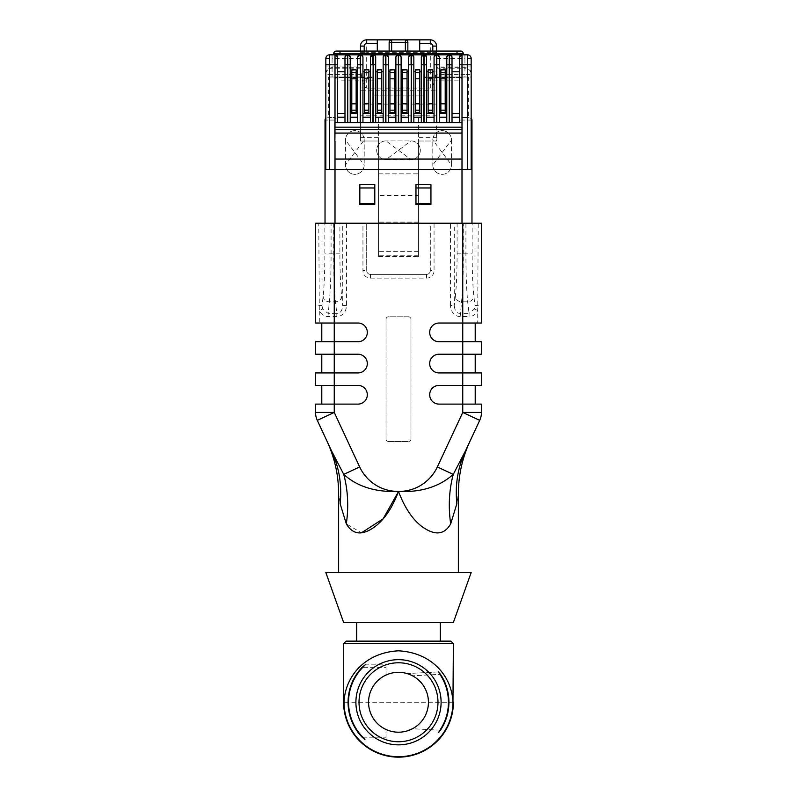 <?xml version="1.0" encoding="UTF-8"?>
<svg xmlns="http://www.w3.org/2000/svg" width="797" height="797" viewBox="0 0 797 797"><rect width="100%" height="100%" fill="white"/><g stroke="black" fill="none" stroke-linecap="round" stroke-linejoin="round"><path stroke-width="0.6" stroke-dasharray="3.98 2.99" d="M450.893 641.137L346.107 641.137M343.607 622.427L453.393 622.427M398.5 672.319A29.937 29.937 0 0 1 424.432 717.23A29.937 29.937 0 0 1 372.568 717.23A29.937 29.937 0 0 1 398.5 672.319M362.147 737.195L386.027 737.195L386.027 739.686L386.027 729.474A29.937 29.937 0 0 1 386.027 675.049L386.027 664.837L365.185 664.837M362.794 737.195L386.027 737.195L386.027 729.474A29.937 29.937 0 0 1 386.027 675.049L386.027 667.328L362.147 667.328M364.956 664.837L386.027 664.837L386.027 667.328L362.794 667.328M438.38 671.931L407.048 673.565L412.477 675.786L407.048 673.565L438.569 671.921M439.914 730.182L412.477 728.737A29.937 29.937 0 0 0 412.477 675.786L439.914 674.342M440.462 730.201L412.477 728.737A29.937 29.937 0 0 0 412.477 675.786L440.462 674.312M332.229 169.582L462.001 169.582L462.121 127.171L334.879 127.171L334.879 122.559L334.999 127.171M334.999 77.648L334.999 117.567L334.999 77.648L372.926 77.648L334.999 77.648L337.5 80.138L337.5 120.058L325.027 120.058A2.491 2.491 0 0 1 325.834 118.215L325.834 169.582M462.001 77.648L424.074 77.648L462.001 77.648L462.001 117.567L462.001 77.648L459.5 80.138L424.074 80.138L424.074 77.02L436.547 77.02L436.547 104.098L360.453 104.098L360.453 90.748L436.547 90.748M334.999 223.23L471.973 223.23L430.31 223.23L430.31 270.631A3.746 3.746 0 0 1 426.564 274.377L370.436 274.377A3.746 3.746 0 0 1 366.69 270.631L366.69 223.23L325.027 223.23L334.999 223.23L334.999 117.567L328.762 117.567L334.999 117.567L337.5 120.058M463.246 54.824L457.01 54.824L463.246 54.824L463.246 53.568A2.491 2.491 0 0 0 460.746 51.078L435.889 51.078L436.547 52.253L436.547 74.4L464.93 74.4L464.93 68.173A6.237 6.227 180 0 1 471.166 74.4L464.93 74.4L464.93 77.02L471.166 77.02L471.166 169.582L471.973 169.582M471.166 118.215A2.491 2.491 0 0 1 471.973 120.058L471.973 223.23M471.973 120.058L462.001 120.058L462.001 117.567L468.238 117.567L462.001 117.567L459.5 120.058L459.5 80.138M468.238 117.567L471.166 118.364M360.453 90.748L360.453 77.02L372.926 77.02L328.334 77.02L328.334 117.597L325.834 118.215M424.074 95.112L424.074 87.003L424.074 95.112L372.926 95.112L424.074 95.112M374.799 184.555L374.799 204.51L359.826 204.51L359.826 184.555M430.938 184.555L430.938 204.51L415.964 204.51L415.964 184.555M366.69 223.23L362.944 223.23L362.944 270.631L366.69 270.631L366.69 223.23M346.476 223.23L342.74 223.23L342.74 305.45L341.644 296.404C340.538 286.392 339.95 271.986 339.901 253.197L339.901 223.23L318.79 223.23L319.288 310.422A11.547 9.982 -83.1 0 0 327.946 316.568L336.822 316.568A11.547 9.982 -96.9 0 0 346.476 305.45L346.476 223.23L362.944 223.23M339.901 223.23L342.74 223.23M318.79 223.23L315.542 223.23M475.221 404.109L462.748 404.109L462.748 412.438L479.704 420.348A18.71 18.71 0 0 0 481.458 412.438L481.458 404.109L439.047 404.109L475.221 404.109L475.221 385.399L439.047 385.399A9.355 9.355 0 0 0 429.683 394.754A9.355 9.355 0 0 0 439.047 404.109A9.355 9.355 0 0 1 429.683 394.754A9.355 9.355 0 0 1 439.047 385.399L481.458 385.399L481.458 372.926L439.047 372.926L475.221 372.926L475.221 354.217L439.047 354.217A9.355 9.355 0 0 0 429.683 363.571A9.355 9.355 0 0 0 439.047 372.926A9.355 9.355 0 0 1 429.683 363.571A9.355 9.355 0 0 1 439.047 354.217L481.458 354.217L481.458 341.744L439.047 341.744L475.221 341.744L475.221 323.024L439.047 323.024A9.355 9.355 0 0 0 429.683 332.379A9.355 9.355 0 0 0 439.047 341.744A9.355 9.355 0 0 1 429.683 332.379A9.355 9.355 0 0 1 439.047 323.024L481.458 323.024L481.458 223.23L474.982 223.23L474.982 305.49L474.414 309.007L469.054 313.331L469.054 316.568A11.547 9.982 -96.9 0 0 477.712 310.422L478.21 223.23M478.21 305.49L474.982 305.49L473.876 296.404C472.77 286.392 472.193 271.986 472.133 253.197L472.133 223.23L474.982 223.23M472.133 223.23L465.916 223.23L465.916 253.197C465.916 272.783 466.494 288.992 467.66 301.804L469.054 313.331L460.178 313.331C456.741 313.51 454.768 310.88 454.26 305.45L450.524 305.45A11.547 9.982 -83.1 0 0 460.178 316.568L469.054 316.568M460.178 316.568L461.573 301.804C462.738 288.992 463.316 272.783 463.316 253.197L463.316 223.23L465.916 223.23M463.316 223.23L450.524 223.23L450.524 305.45M434.056 223.23L430.31 223.23L430.31 270.631L434.056 270.631L434.056 223.23L450.524 223.23M430.31 270.631A3.746 3.746 0 0 1 426.564 274.377L370.436 274.377A3.746 3.746 0 0 1 366.69 270.631M321.779 385.399L321.779 404.109L357.953 404.109A9.355 9.355 0 0 0 367.317 394.754A9.355 9.355 0 0 0 357.953 385.399L321.779 385.399L334.252 385.399L334.252 372.926L357.953 372.926L321.779 372.926L357.953 372.926A9.355 9.355 0 0 0 367.317 363.571A9.355 9.355 0 0 0 357.953 354.217L321.779 354.217L334.252 354.217L334.252 341.744L315.542 341.744M334.252 323.024L357.953 323.024A9.355 9.355 0 0 1 367.317 332.379A9.355 9.355 0 0 1 357.953 341.744L334.252 341.744L357.953 341.744A9.355 9.355 0 0 0 367.317 332.379A9.355 9.355 0 0 0 357.953 323.024A9.355 9.355 0 0 1 367.317 332.379A9.355 9.355 0 0 1 357.953 341.744L334.252 341.744L334.252 323.024L357.953 323.024L319.288 323.024L319.288 310.422L322.586 309.007L322.018 305.49L322.018 223.23M386.027 319.288L386.027 439.047A2.491 2.491 0 0 0 388.518 441.538L408.482 441.538A2.491 2.491 0 0 0 410.973 439.047L410.973 319.288A2.491 2.491 0 0 0 408.482 316.788L388.518 316.788A2.491 2.491 0 0 0 386.027 319.288L386.027 439.047A2.491 2.491 0 0 0 388.518 441.538L408.482 441.538A2.491 2.491 0 0 0 410.973 439.047L410.973 319.288A2.491 2.491 0 0 0 408.482 316.788L388.518 316.788A2.491 2.491 0 0 0 386.027 319.288M481.458 412.438L462.748 412.438L437.324 466.952L453.254 474.374A124.75 104.258 58.9 0 0 450.684 523.878L456.87 503.704A124.75 109.707 25 0 1 465.418 450.982L453.254 474.374C439.795 486.568 421.673 492.267 398.889 491.48L398.111 491.48C375.756 492.397 357.634 486.698 343.746 474.374L331.582 450.982A124.75 109.707 155 0 1 340.13 503.704C338.117 490.414 338.117 490.414 340.13 503.704L346.316 523.878L361.42 532.834M398.889 491.48L398.63 491.779C404.647 507.739 412.418 519.335 421.932 526.568C434.554 535.853 444.138 534.946 450.684 523.878M465.418 450.982L470.071 441.02M456.87 503.704C458.883 490.414 458.883 490.414 456.87 503.704M398.111 491.48L398.111 491.44A42.41 42.41 0 0 1 359.676 466.952L343.746 474.374A124.75 104.258 121.1 0 1 346.316 523.878M321.779 323.024L321.779 341.744M475.221 372.926L462.748 372.926L462.748 404.109L439.047 404.109A9.355 9.355 0 0 1 429.683 394.754A9.355 9.355 0 0 1 439.047 385.399L475.221 385.399M317.296 420.348L334.252 412.438L334.252 385.399L357.953 385.399A9.355 9.355 0 0 1 367.317 394.754A9.355 9.355 0 0 1 357.953 404.109A9.355 9.355 0 0 0 367.317 394.754A9.355 9.355 0 0 0 357.953 385.399L315.542 385.399M315.542 404.109L321.779 404.109M475.221 341.744L462.748 341.744L462.748 372.926L439.047 372.926A9.355 9.355 0 0 1 429.683 363.571A9.355 9.355 0 0 1 439.047 354.217L475.221 354.217M315.542 372.926L334.252 372.926L334.252 354.217L357.953 354.217A9.355 9.355 0 0 1 367.317 363.571A9.355 9.355 0 0 1 357.953 372.926A9.355 9.355 0 0 0 367.317 363.571A9.355 9.355 0 0 0 357.953 354.217L315.542 354.217M321.779 354.217L321.779 372.926M315.542 323.024L319.288 323.024M462.748 323.024L462.748 341.744L439.047 341.744A9.355 9.355 0 0 1 429.683 332.379A9.355 9.355 0 0 1 439.047 323.024L475.221 323.024M333.684 223.23L333.684 253.197C333.684 272.783 334.262 288.992 335.427 301.804L336.822 313.331L327.946 313.331L322.586 309.007M327.946 316.568L329.34 301.804C330.506 288.992 331.084 272.783 331.084 253.197L331.084 223.23M325.834 572.525L471.166 572.525M346.476 305.45L342.74 305.45C342.232 310.88 340.259 313.51 336.822 313.331L336.822 316.568M474.414 309.007L477.712 310.422L477.712 323.024M318.79 305.49L322.018 305.49L323.124 296.404C324.23 286.372 324.817 271.966 324.867 253.197L324.867 223.23M410.973 159.609L386.027 159.609A9.355 9.355 0 0 1 376.672 150.254A9.355 9.355 0 0 1 386.027 140.89L410.973 159.609A9.355 9.355 0 0 0 420.328 150.254A9.355 9.355 0 0 0 410.973 140.89L386.027 159.609L410.973 159.609A9.355 9.355 0 0 0 420.328 150.254A9.355 9.355 0 0 0 410.973 140.89L386.027 140.89L410.973 140.89M451.52 140.023L451.52 164.969A9.355 9.355 0 0 1 442.166 174.324A9.355 9.355 0 0 1 432.801 164.969L451.52 140.023A9.355 9.355 0 0 0 442.166 130.668A9.355 9.355 0 0 0 432.801 140.023L451.52 164.969L451.52 140.023A9.355 9.355 0 0 0 442.166 130.668A9.355 9.355 0 0 0 432.801 140.023L432.801 164.969L432.801 140.023M345.48 164.969L345.48 140.023A9.355 9.355 0 0 1 354.834 130.668A9.355 9.355 0 0 1 364.199 140.023L345.48 164.969A9.355 9.355 0 0 0 354.834 174.324A9.355 9.355 0 0 0 364.199 164.969L345.48 140.023L345.48 164.969A9.355 9.355 0 0 0 354.834 174.324A9.355 9.355 0 0 0 364.199 164.969L364.199 140.023L364.199 164.969M432.492 113.453L432.492 69.787L428.128 69.787L428.128 113.453L434.056 113.453L434.056 57.314L436.547 54.824L467.421 54.824A3.746 3.746 0 0 1 471.166 58.56L471.166 77.02L424.074 77.02L424.074 87.003L436.547 87.003L360.453 87.003L372.926 87.003L372.926 77.02L372.926 95.112L372.926 87.003L424.074 87.003L424.074 80.138M386.027 140.89A9.355 9.355 0 0 0 376.672 150.254A9.355 9.355 0 0 0 386.027 159.609M432.801 164.969A9.355 9.355 0 0 0 442.166 174.324A9.355 9.355 0 0 0 451.52 164.969M364.199 140.023A9.355 9.355 0 0 0 354.834 130.668A9.355 9.355 0 0 0 345.48 140.023M325.027 223.23L325.027 120.058M464.771 169.592L471.166 169.592M325.834 169.592L332.229 169.592M440.851 113.453L445.214 113.453L445.214 69.787L440.851 69.787L440.851 113.453L439.296 113.453L439.296 57.314L436.796 54.824M415.406 113.453L419.77 113.453L419.77 69.787L415.406 69.787L415.406 113.453L413.842 113.453L413.842 64.796M402.674 113.453L407.048 113.453L407.048 69.787L402.674 69.787L402.674 113.453L401.12 113.453L401.12 57.314L398.63 54.824M389.952 113.453L394.326 113.453L394.326 69.787L389.952 69.787L389.952 113.453L388.398 113.453L388.398 64.796M385.648 54.824L383.158 57.314L383.158 113.453L375.676 113.453L375.676 57.314L373.175 54.824M381.594 113.453L381.594 69.787L377.23 69.787L377.23 113.453M364.508 113.453L368.872 113.453L368.872 69.787L364.508 69.787L364.508 113.453L362.944 113.453L362.944 64.796M351.786 113.453L356.149 113.453L356.149 69.787L351.786 69.787L351.786 113.453L350.222 113.453L350.222 64.796M452.019 57.314L449.518 54.824L347.482 54.824L344.981 57.314L344.981 122.559L350.222 122.559L350.222 113.453M360.204 54.824L357.704 57.314L357.704 113.453L356.149 113.453M370.436 57.314L370.436 113.453L368.872 113.453M395.88 64.796L395.88 113.453L394.326 113.453M398.37 54.824L395.88 57.314M411.103 54.824L408.602 57.314L408.602 113.453L407.048 113.453M423.825 54.824L421.324 57.314L421.324 113.453L419.77 113.453M446.778 64.796L446.778 113.453L445.214 113.453M449.269 54.824L446.778 57.314M462.001 54.824L459.5 57.314L459.5 122.559L462.001 122.559L462.001 127.171M459.5 113.453L452.019 113.453L452.019 122.559L446.778 122.559L446.778 113.453M439.296 113.453L439.296 122.559L434.056 122.559L434.056 113.453M428.128 113.453L426.564 113.453L426.564 122.559L421.324 122.559L421.324 113.453M413.842 113.453L413.842 122.559L408.602 122.559L408.602 113.453M401.12 113.453L401.12 122.559L395.88 122.559L395.88 113.453M388.398 113.453L388.398 122.559L383.158 122.559L383.158 113.453M375.676 113.453L375.676 122.559L370.436 122.559L370.436 113.453M362.944 113.453L362.944 122.559L357.704 122.559L357.704 113.453M344.981 113.453L337.5 113.453L337.5 122.559L334.999 122.559M337.5 113.453L337.5 64.796M334.999 169.582L334.879 127.171M462.121 127.171L462.001 122.559M452.019 113.453L452.019 64.796M426.564 113.453L426.564 64.796M424.074 54.824L426.564 57.314M411.352 54.824L413.842 57.314M385.897 54.824L388.398 57.314M328.334 77.02L360.453 77.02L360.453 54.824L362.944 57.314M347.731 54.824L350.222 57.314M334.999 54.824L337.5 57.314M435.889 51.078L419.71 51.078L419.71 39.85L430.31 39.85A6.237 6.237 0 0 1 436.547 46.087L436.547 60.961C436.168 77.429 434.096 86.474 430.31 88.118L366.69 88.118C362.904 86.474 360.832 77.429 360.453 60.961L360.453 115.824L378.545 115.824L378.545 256.594L418.455 256.594L418.455 122.419L378.545 122.419M360.453 60.961L360.453 46.087A6.237 6.237 0 0 1 366.69 39.85L377.29 39.85L377.29 51.078L339.99 51.078L339.99 53.568L333.754 53.568A2.491 2.491 0 0 1 336.254 51.078M377.29 51.078L389.145 51.078L389.145 42.341A2.491 2.491 0 0 1 391.636 39.85L405.364 39.85A2.491 2.491 0 0 1 407.855 42.341L407.855 51.078L419.71 51.078M436.547 52.253L436.547 51.078M407.855 51.078L389.145 51.078M378.545 256.594L378.545 195.454L418.455 195.454L418.455 256.594M418.455 195.454L418.455 141.019L436.547 141.019L436.547 104.098M378.545 195.454L378.545 141.019L360.453 141.019L360.453 104.098M418.455 141.019L436.547 141.019L436.547 137.692L418.455 137.692L418.455 141.019M360.453 115.824L360.453 141.019L378.545 141.019L378.545 115.824L418.455 115.824L418.455 137.692M360.453 137.692L378.545 137.692M418.455 122.419L418.455 115.824L436.547 115.824L436.547 137.692M436.547 115.824L436.547 60.961M360.453 51.078L360.453 52.253L361.111 51.078M360.453 68.173L332.07 68.173L332.07 74.4L325.834 74.4A6.237 6.227 180 0 1 332.07 68.173L332.07 58.56L325.834 58.56A3.746 3.746 0 0 1 329.579 54.824L360.453 54.824L360.453 52.253M333.754 54.824L333.754 53.568M464.93 77.02L436.547 77.02L436.547 74.4M360.453 67.665L332.07 67.665A6.237 6.227 0 0 0 325.834 73.892L325.834 118.364M325.834 73.892L325.834 64.796M334.999 141.268L334.999 129.552M462.001 129.552L462.001 141.268M453.393 702.257L343.607 702.257M343.607 643.627L453.393 643.627M437.324 466.952A42.41 42.41 0 0 1 398.889 491.44L398.5 491.44M359.676 466.952L334.252 412.438L315.542 412.438M370.436 274.377L370.436 278.123A7.482 7.482 0 0 1 362.944 270.631M370.436 278.123L426.564 278.123A7.482 7.482 0 0 0 434.056 270.631M457.099 223.23L457.099 253.197C457.05 271.966 456.462 286.372 455.356 296.404A6.237 5.39 6.9 0 0 461.573 301.804L467.66 301.804A6.237 5.39 -6.9 0 0 473.876 296.404M457.099 253.197L472.133 253.197M455.356 296.404L454.26 305.45L454.26 223.23M341.644 296.404A6.237 5.39 -6.9 0 1 335.427 301.804L329.34 301.804A6.237 5.39 6.9 0 1 323.124 296.404M339.901 253.197L324.867 253.197M426.564 274.377L426.564 278.123M462.001 223.23L462.001 120.058L459.5 120.058M372.926 80.138L337.5 80.138M430.31 88.118L430.31 52.323L366.69 52.323L366.69 88.118M463.246 53.568L457.01 53.568L457.01 51.078M457.01 54.824L457.01 53.568L436.547 53.568M436.547 52.323L430.31 52.323L430.31 39.85M366.69 39.85L366.69 52.323L360.453 52.323M418.455 255.787L378.545 255.787M418.455 222.104L378.545 222.104M378.545 173.846L418.455 173.846M418.455 251.354L378.545 251.354M360.453 53.568L339.99 53.568L339.99 54.824M468.666 77.02L468.666 117.597M471.166 73.892A6.237 6.227 0 0 0 464.93 67.665L464.93 68.173L436.547 68.173M471.166 66.051L464.93 66.051L464.93 67.665L436.547 67.665M471.166 58.56L464.93 58.56L464.93 66.051L436.547 66.051M464.93 54.824L464.93 58.56L436.547 58.56M360.453 74.4L332.07 74.4L332.07 77.02M325.834 66.051L360.453 66.051M332.07 54.824L332.07 58.56L360.453 58.56"/><path stroke-width="1.2" d="M362.794 737.195A49.942 49.942 0 0 1 362.794 667.328L365.185 664.837L362.147 667.328A50.42 50.42 0 0 0 362.147 737.195L364.956 739.686L362.794 737.195M453.393 702.257A54.893 54.893 0 0 1 398.5 757.15A54.893 54.893 0 0 1 343.607 702.257L344.045 702.257A54.455 54.455 0 0 0 398.5 756.722A54.455 54.455 0 0 0 452.955 702.257L453.393 643.627L343.607 643.627L346.107 641.137L450.893 641.137L453.393 643.627M344.045 702.257C344.912 677.47 364.109 652.643 398.47 650.82C432.881 652.663 452.048 677.36 452.955 702.257M440.462 730.201A50.42 50.42 0 0 0 440.462 674.312L438.38 671.931L439.914 674.342A49.942 49.942 0 0 1 439.914 730.182L438.569 732.602L440.462 730.201M368.563 702.257A29.937 29.937 180 0 0 398.5 732.204A29.937 29.937 180 0 0 428.437 702.257A29.937 29.937 180 0 0 398.5 672.319A29.937 29.937 180 0 0 368.563 702.257M412.477 728.737L407.048 730.949L412.477 728.737M459.5 122.559L452.019 122.559L452.019 57.314A2.491 2.491 0 0 0 449.518 54.824L462.001 54.824A2.491 2.491 0 0 0 459.5 57.314L459.5 122.559L462.001 122.559L462.001 169.582L464.771 169.582L332.229 169.582M325.834 118.215A2.491 2.491 0 0 0 325.027 120.058L325.027 169.582L325.834 169.582L325.027 169.582L325.027 223.23M471.166 169.582L471.973 169.582L471.973 120.058A2.491 2.491 0 0 0 471.166 118.215M374.799 203.454L359.826 203.454M430.938 203.454L415.964 203.454M315.542 223.23L334.252 223.23L334.252 323.024L315.542 323.024L315.542 223.23L315.542 323.024M315.542 341.744L315.542 354.217L315.542 341.744L334.252 341.744L334.252 323.024L357.953 323.024A9.355 9.355 0 0 1 367.317 332.379A9.355 9.355 0 0 1 357.953 341.744L334.252 341.744L334.252 354.217L357.953 354.217A9.355 9.355 0 0 1 367.317 363.571A9.355 9.355 0 0 1 357.953 372.926L334.252 372.926L334.252 385.399L357.953 385.399A9.355 9.355 0 0 1 367.317 394.754A9.355 9.355 0 0 1 357.953 404.109L334.252 404.109L334.252 412.438L359.676 466.952L343.746 474.374A124.75 104.258 -58.9 0 1 346.316 523.878L340.13 503.704A124.75 109.707 -25 0 0 331.582 450.982L317.296 420.348L331.582 450.982L343.746 474.374C357.205 486.568 375.327 492.267 398.111 491.48L398.889 491.48C421.244 492.397 439.366 486.698 453.254 474.374A124.75 104.258 -121.1 0 0 450.684 523.878C444.407 534.926 434.823 535.833 421.962 526.588C412.477 519.375 404.697 507.769 398.63 491.779L398.889 491.44A42.41 42.41 0 0 0 437.324 466.952L462.748 412.438L462.748 404.109L439.047 404.109A9.355 9.355 0 0 1 429.683 394.754A9.355 9.355 0 0 1 439.047 385.399L462.748 385.399L462.748 372.926L439.047 372.926A9.355 9.355 0 0 1 429.683 363.571A9.355 9.355 0 0 1 439.047 354.217L462.748 354.217L462.748 341.744L439.047 341.744A9.355 9.355 0 0 1 429.683 332.379A9.355 9.355 0 0 1 439.047 323.024L462.748 323.024L462.748 223.23L334.252 223.23M462.748 223.23L481.458 223.23L481.458 323.024L462.748 323.024L462.748 341.744L481.458 341.744L481.458 354.217L462.748 354.217L462.748 372.926L481.458 372.926L481.458 385.399L462.748 385.399L462.748 404.109L481.458 404.109L481.458 412.438A18.71 18.71 0 0 1 479.704 420.348L465.418 450.982A124.75 109.707 -155 0 0 456.87 503.704C458.883 490.414 458.883 490.414 456.87 503.704L450.684 523.878M458.375 572.525L458.375 493.732C458.424 475.311 462.32 457.737 470.071 441.02L479.704 420.348L462.748 412.438L481.458 412.438M437.324 466.952L453.254 474.374L465.418 450.982M359.676 466.952A42.41 42.41 0 0 0 398.111 491.44L398.889 491.44M361.42 532.834L383.118 518.847L398.37 491.779C392.353 507.739 384.582 519.335 375.068 526.568C362.446 535.853 352.862 534.946 346.316 523.878M340.13 503.704C338.117 490.414 338.117 490.414 340.13 503.704M475.221 323.024L475.221 341.744M475.221 354.217L475.221 372.926M475.221 385.399L475.221 404.109M321.779 341.744L321.779 323.024M315.542 385.399L315.542 372.926L315.542 385.399L334.252 385.399L334.252 404.109L315.542 404.109L315.542 412.438L315.542 404.109M321.779 404.109L321.779 385.399M315.542 372.926L334.252 372.926L334.252 354.217L315.542 354.217M321.779 372.926L321.779 354.217M315.542 412.438A18.71 18.71 0 0 0 317.296 420.348A18.71 18.71 0 0 1 315.542 412.438L334.252 412.438L317.296 420.348M471.166 572.525L325.834 572.525L343.607 622.427L453.393 622.427L471.166 572.525M374.799 204.51L374.799 184.555L359.826 184.555L359.826 204.51L374.799 204.51M415.964 184.555L415.964 204.51L430.938 204.51L430.938 184.555L415.964 184.555M471.973 223.23L471.973 169.582M440.851 113.453L440.851 69.787L445.214 69.787L440.851 70.076M445.214 113.453L445.214 70.076M428.128 113.453L428.128 69.787L432.492 69.787L428.128 70.076M432.492 113.453L432.492 70.076M415.406 113.453L415.406 69.787L419.77 69.787L415.406 70.076M419.77 113.453L419.77 70.076M402.674 113.453L402.674 69.787L407.048 69.787L402.674 70.076M407.048 113.453L407.048 70.076M389.952 113.453L389.952 69.787L394.326 69.787L389.952 70.076M394.326 113.453L394.326 70.076M377.23 113.453L377.23 69.787L381.594 69.787L377.23 70.076M381.594 113.453L381.594 70.076M364.508 113.453L364.508 69.787L368.872 69.787L364.508 70.076M368.872 113.453L368.872 70.076M351.786 113.453L351.786 69.787L356.149 69.787L351.786 70.076M356.149 113.453L356.149 70.076M336.254 51.078L339.99 51.078L336.254 51.078A2.491 2.491 0 0 0 333.754 53.568L457.01 53.568L457.01 54.824L449.269 54.824A2.491 2.491 0 0 0 446.778 57.314L446.778 122.559L439.296 122.559L439.296 57.314A2.491 2.491 0 0 0 436.796 54.824L436.547 54.824A2.491 2.491 0 0 0 434.056 57.314L434.056 122.559L426.564 122.559L426.564 57.314A2.491 2.491 0 0 0 424.074 54.824L423.825 54.824A2.491 2.491 0 0 0 421.324 57.314L421.324 122.559L413.842 122.559L413.842 57.314A2.491 2.491 0 0 0 411.352 54.824L411.103 54.824A2.491 2.491 0 0 0 408.602 57.314L408.602 122.559L401.12 122.559L401.12 57.314A2.491 2.491 0 0 0 398.63 54.824L398.37 54.824A2.491 2.491 0 0 0 395.88 57.314L395.88 122.559L388.398 122.559L388.398 57.314A2.491 2.491 0 0 0 385.897 54.824L385.648 54.824A2.491 2.491 0 0 0 383.158 57.314L383.158 122.559L375.676 122.559L375.676 57.314A2.491 2.491 0 0 0 373.175 54.824L372.926 54.824A2.491 2.491 0 0 0 370.436 57.314L370.436 122.559L362.944 122.559L362.944 57.314A2.491 2.491 0 0 0 360.453 54.824L360.204 54.824A2.491 2.491 0 0 0 357.704 57.314L357.704 122.559L350.222 122.559L350.222 57.314A2.491 2.491 0 0 0 347.731 54.824L347.482 54.824A2.491 2.491 0 0 0 344.981 57.314L344.981 122.559L337.5 122.559L337.5 57.314L337.5 64.796L334.999 64.796L334.999 127.171L462.121 127.171M350.222 122.559L344.981 122.559M357.704 71.79L356.149 71.79M362.944 122.559L357.704 122.559M370.436 71.79L368.872 71.79M375.676 122.559L370.436 122.559M360.204 122.559L360.453 54.824L372.926 54.824L370.436 57.314M383.158 71.79L381.594 71.79M388.398 122.559L383.158 122.559M395.88 71.79L394.326 71.79M401.12 122.559L395.88 122.559M398.37 122.559L398.37 64.796L395.88 64.796L395.88 57.314M408.602 71.79L407.048 71.79M413.842 122.559L408.602 122.559M421.324 71.79L419.77 71.79M426.564 122.559L421.324 122.559M434.056 71.79L432.492 71.79M439.296 122.559L434.056 122.559M446.778 71.79L445.214 71.79M452.019 122.559L446.778 122.559M449.269 122.559L449.269 64.796L446.778 64.796L446.778 57.314M344.981 113.453L337.5 113.453M337.5 122.559L334.879 122.559L334.879 141.268L334.999 129.552L462.001 129.552M459.5 64.796L462.001 64.796L462.001 141.268M459.5 113.453L452.019 113.453M452.019 71.79L459.5 71.79M452.019 57.314L452.019 64.796L449.518 64.796L449.518 122.559M446.778 113.453L439.296 113.453M439.296 71.79L440.851 71.79M436.547 122.559L436.796 54.824L449.269 54.824L449.269 64.796L449.518 54.824M434.056 113.453L426.564 113.453M426.564 71.79L428.128 71.79M426.564 57.314L426.564 64.796L424.074 64.796L424.074 122.559M423.825 122.559L424.074 54.824L436.547 54.824L436.547 64.796L434.056 64.796M421.324 113.453L413.842 113.453M413.842 71.79L415.406 71.79M413.842 57.314L413.842 64.796L411.352 64.796L411.352 122.559M411.103 122.559L411.352 54.824L423.825 54.824L423.825 64.796L421.324 64.796M408.602 113.453L401.12 113.453M401.12 71.79L402.674 71.79M385.648 122.559L385.897 54.824L398.37 54.824L398.37 64.796L398.63 54.824L411.103 54.824L411.103 64.796L408.602 64.796M395.88 113.453L388.398 113.453M388.398 71.79L389.952 71.79M388.398 57.314L388.398 64.796L385.897 64.796L385.897 122.559M383.158 113.453L375.676 113.453M375.676 71.79L377.23 71.79M372.926 122.559L373.175 54.824L385.648 54.824L385.648 64.796L383.158 64.796M370.436 113.453L362.944 113.453M362.944 71.79L364.508 71.79M362.944 57.314L362.944 64.796L360.453 64.796L360.453 122.559M357.704 113.453L350.222 113.453M350.222 71.79L351.786 71.79M350.222 57.314L350.222 64.796L347.731 64.796L347.731 122.559M347.482 122.559L347.731 54.824L360.204 54.824L360.204 64.796L357.704 64.796M344.981 71.79L337.5 71.79M337.5 57.314A2.491 2.491 0 0 0 334.999 54.824L347.482 54.824L339.99 54.824L339.99 51.078L460.746 51.078A2.491 2.491 0 0 1 463.246 53.568L463.246 54.824M332.229 169.592L325.834 169.592L325.834 58.56A3.746 3.746 0 0 1 329.579 54.824L334.999 54.824L334.999 64.796L329.579 64.796L329.579 54.824M334.999 141.268L334.999 223.23M467.421 169.592L467.421 64.796L471.166 64.796L471.166 169.592L464.771 169.592M471.166 64.796L471.166 58.56A3.746 3.746 0 0 0 467.421 54.824L462.001 54.824L462.001 64.796L467.421 64.796L467.421 54.824M377.29 51.078L377.29 39.85L391.636 39.85A2.491 2.491 0 0 0 389.145 42.341L389.145 51.078M405.364 51.078L405.364 39.85L391.636 39.85L391.636 42.341L407.855 42.341A2.491 2.491 0 0 0 405.364 39.85L430.31 39.85L430.31 43.596A2.491 2.491 0 0 1 432.801 46.087L432.801 51.078M419.71 39.85L419.71 51.078M436.547 51.078L436.547 46.087A6.237 6.237 0 0 0 430.31 39.85M407.855 51.078L407.855 42.341M377.29 39.85L366.69 39.85A6.237 6.237 0 0 0 360.453 46.087L360.453 51.078M333.754 53.568L333.754 54.824M329.579 169.592L329.579 64.796L325.834 64.796L325.834 58.56M334.879 127.171L334.999 129.552M398.5 659.667A42.6 42.6 0 0 1 441.1 702.257A42.6 42.6 0 0 1 398.5 744.856A42.6 42.6 0 0 1 355.9 702.257A42.6 42.6 0 0 1 398.5 659.667M398.5 662.775A39.481 39.481 0 0 0 364.309 722.002A39.481 39.481 0 0 0 432.691 722.002A39.481 39.481 0 0 0 398.5 662.775M471.166 123.804L471.973 123.804M359.826 187.972L374.799 187.972M415.964 187.972L430.938 187.972M325.027 123.804L325.834 123.804M462.001 169.582L462.001 223.23M440.851 112.546L445.214 112.546M445.214 110.185L440.851 110.185M440.851 103.809L445.214 103.809M445.214 78.803L440.851 78.803M440.851 72.437L445.214 72.437M428.128 112.546L432.492 112.546M432.492 110.185L428.128 110.185M428.128 103.809L432.492 103.809M432.492 78.803L428.128 78.803M428.128 72.437L432.492 72.437M415.406 112.546L419.77 112.546M419.77 110.185L415.406 110.185M415.406 103.809L419.77 103.809M419.77 78.803L415.406 78.803M415.406 72.437L419.77 72.437M402.674 112.546L407.048 112.546M407.048 110.185L402.674 110.185M402.674 103.809L407.048 103.809M407.048 78.803L402.674 78.803M402.674 72.437L407.048 72.437M389.952 112.546L394.326 112.546M394.326 110.185L389.952 110.185M389.952 103.809L394.326 103.809M394.326 78.803L389.952 78.803M389.952 72.437L394.326 72.437M377.23 112.546L381.594 112.546M381.594 110.185L377.23 110.185M377.23 103.809L381.594 103.809M381.594 78.803L377.23 78.803M377.23 72.437L381.594 72.437M364.508 112.546L368.872 112.546M368.872 110.185L364.508 110.185M364.508 103.809L368.872 103.809M368.872 78.803L364.508 78.803M364.508 72.437L368.872 72.437M351.786 112.546L356.149 112.546M356.149 110.185L351.786 110.185M351.786 103.809L356.149 103.809M356.149 78.803L351.786 78.803M351.786 72.437L356.149 72.437M344.981 64.796L347.482 64.796L347.482 54.824M370.436 64.796L372.926 64.796L372.926 54.824M373.175 122.559L373.175 64.796L375.676 64.796M398.63 122.559L398.63 64.796L401.12 64.796M436.796 122.559L436.796 64.796L439.296 64.796M452.019 117.189L459.5 117.189M439.296 117.189L446.778 117.189M426.564 117.189L434.056 117.189M413.842 117.189L421.324 117.189M401.12 117.189L408.602 117.189M388.398 117.189L395.88 117.189M375.676 117.189L383.158 117.189M362.944 117.189L370.436 117.189M350.222 117.189L357.704 117.189M337.5 117.189L344.981 117.189M334.999 133.079L462.001 133.079M462.001 159.061L334.999 159.061M364.199 51.078L364.199 46.087A2.491 2.491 0 0 1 366.69 43.596L377.29 43.596M389.145 42.341L391.636 42.341L391.636 51.078M457.01 51.078L457.01 53.568L463.246 53.568M419.71 43.596L430.31 43.596M432.801 46.087L436.547 46.087M366.69 43.596L366.69 39.85M360.453 46.087L364.199 46.087M440.293 641.137L440.293 622.427M356.707 641.137L356.707 622.427M343.607 702.257L343.607 643.627M338.625 572.525L338.625 493.732C338.576 475.311 334.68 457.737 326.929 441.02"/></g></svg>
